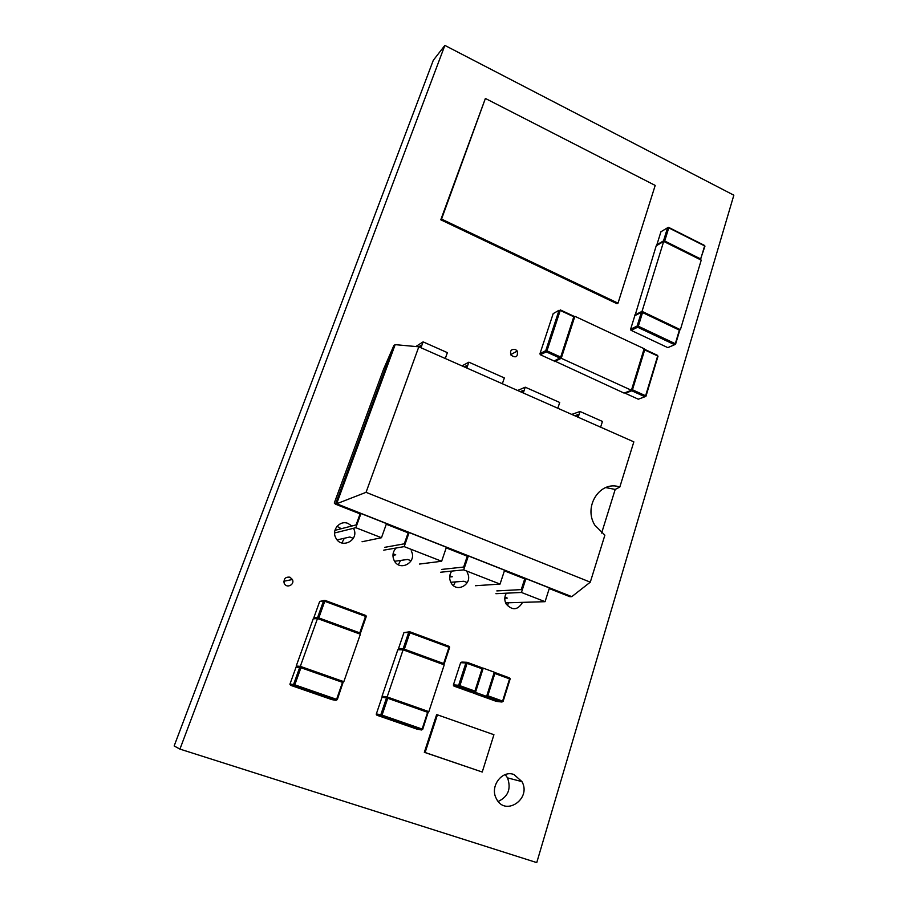 <?xml version="1.0" encoding="UTF-8"?>
<svg xmlns="http://www.w3.org/2000/svg" width="908" height="908" viewBox="0 0 908 908"><rect width="100%" height="100%" fill="white"/><g stroke="black" fill="none" stroke-linecap="round" stroke-linejoin="round"><path stroke-width="1.36" d="M583.015 286.485L576.285 283.273M463.977 157.402L466.508 150.41M411.199 550.861C417.646 562.166 399.656 572.267 394.095 560.361C392.086 555.707 392.778 551.587 396.16 548.001M398.351 564.719L400.564 560.452M289.924 577.182L292.421 579.52C295.032 584.718 286.463 588.804 284.261 583.39C283.512 578.827 285.396 576.762 289.924 577.182M284.17 583.186L283.852 581.426M515.404 349.421L517.276 351.067C518.037 356.923 515.948 358.285 511.022 355.164C509.729 350.817 511.193 348.91 515.404 349.421M467.234 572.619C473.749 583.617 456.576 594.07 450.879 582.448C448.995 578.43 449.29 574.639 451.787 571.087M456.713 567.795L459.334 567.511M453.501 585.603L455.305 581.926M509.274 590.245L517.583 589.803M522.565 602.356C517.776 610.267 512.294 610.789 506.096 603.911C504.281 600.256 504.36 596.681 506.358 593.185M507.322 605.659L508.605 602.764M353.564 528.501C359.909 540.112 341.09 549.817 335.665 537.615C331.375 529.704 340.103 519.887 348.116 523.485L351.839 526.016M341.317 528.706L336.993 526.334M341.885 542.984L344.302 538.262M485.02 239.791L477.937 236.421M505.257 774.603L507.538 777.884C511.329 788.791 508.219 796.645 498.208 801.446M513.996 774.547L521.964 781.618C531.85 799.029 504.848 817.041 496.279 798.472C489.571 786.442 502.113 769.712 513.996 774.547M536.753 862.6L733.846 195.197L444.863 45.4L179.932 749.1L536.753 862.6M444.863 45.4L433.275 60.348L174.154 745.956L179.932 749.1M618.019 303.159L655.201 185.425L485.394 98.45L441.549 219.089L618.019 303.159L617.009 303.703L440.777 219.793L441.549 219.089M485.394 98.45L440.777 219.793M449.585 647.529L449.051 646.326M409.962 631.843L448.983 646.292L449.403 647.586M443.41 664.543L444.216 663.85L443.649 663.544L443.127 664.44M409.905 631.82L408.657 632.456L409.883 632.785L409.905 631.82M403.833 650.094L404.344 649.175L403.118 648.834L403.345 649.912M403.935 632.615L409.224 631.843M398.612 649.731L398.442 648.8M428.156 711.747L427.623 711.259L427.623 712.303L428.213 712.576L428.19 711.815M376.934 715.243L381.417 716.083L382.052 715.129L380.815 714.744L381.417 716.083L421.471 729.975L422.719 729.294L421.471 729.975L416.59 728.999L376.934 715.243L376.332 713.949M387.795 697.231L386.513 697.911L387.75 698.275L387.795 697.231L427.623 711.259M381.996 697.276L386.513 697.911L380.815 714.744L376.343 713.926L381.996 697.276L383.255 696.606L387.421 697.185M382.926 696.561L382.041 696.243L397.829 649.719L403.095 649.822L387.149 696.947L428.86 711.634L444.228 664.849L403.095 649.822M427.986 711.497L428.86 711.634M382.041 696.243L387.149 696.947M296.076 667.085L300.934 667.72L301.059 666.688L299.719 667.357L293.579 684.45L294.192 685.812L294.794 684.825L290.004 683.974L296.087 667.062L300.548 666.654M290.617 685.313L294.192 685.812L335.971 700.318L337.288 699.625L336.596 699.342L335.971 700.318L331.965 699.648L290.617 685.313L290.015 683.962M343.065 682.566L342.6 681.318L343.031 682.555L337.106 699.535L336.335 699.932L289.958 684.484M342.6 681.318L301.059 666.688M318.299 618.847L318.799 617.905L317.584 617.576L317.823 618.677M324.86 600.324L323.554 600.96L324.758 601.289L324.86 600.324M359.591 633.932L360.442 633.228L359.772 632.876L359.273 633.818M313.907 618.791L313.782 617.883M324.939 600.358L365.595 615.408L365.969 616.748M366.208 616.691L365.652 615.431M319.695 601.459L323.963 600.438M297.075 666.347L296.224 666.041L313.203 618.847L317.482 618.552L300.321 666.359L343.826 681.681L360.374 634.215L317.482 618.552M296.224 666.041L300.321 666.359M343.008 681.59L343.826 681.681M578.169 417.249L580.03 411.494L602.447 421.448L600.619 427.169M577.216 416.829L577.919 414.627L574.741 415.739M580.03 411.494L571.745 414.411M523.28 392.994L525.244 387.194L559.714 402.482L557.818 408.26M522.441 392.619L523.19 390.406L520.261 391.654M525.244 387.194L517.628 390.485M466.814 368.035L468.869 362.179L504.349 377.921L502.351 383.744M466.099 367.717L466.882 365.481L464.226 366.889M468.869 362.179L461.968 365.89M420.971 347.764L423.105 341.873L447.372 352.633L445.283 358.512M420.347 347.492L421.164 345.244L418.701 346.799M423.105 341.873L415.83 346.538M496.824 590.915L521.249 589.61L524.767 578.748L525.925 578.657L549.442 587.953L545.072 601.686L505.597 602.855M495.916 593.696L521.453 592.459L525.925 578.657M504.791 598.19L507.266 598.1L504.893 597.18M521.453 592.459L545.072 601.686M441.572 569.429L463.636 567.046L467.325 556.071L468.38 555.934L504.598 570.235L500.047 584.082L475.406 585.728M440.618 572.233L463.682 569.872L468.38 555.934M449.653 576.989L452.286 576.762L449.766 575.786M467.314 582.595L463.875 581.256L450.799 582.278M463.682 569.872L500.047 584.082M384.742 547.331L404.298 543.813L408.191 532.735L409.122 532.542L446.418 547.263L441.64 561.258L419.53 564.05M383.744 550.157L404.185 546.616L409.122 532.542M392.937 555.253L395.74 554.811L393.085 553.789M411.131 560.781L407.669 559.442L394.628 561.28M404.185 546.616L441.64 561.258M334.939 530.34L356.084 524.926L360.124 513.758L360.953 513.519L386.502 523.61L381.474 537.729L362.054 541.747M334.598 532.985L355.822 527.707L360.953 513.519M353.326 538.353L349.852 537.003L337.174 539.885M355.822 527.707L381.474 537.729M605.67 487.573L615.204 489.423L601.629 533.053M590.291 582.153L366.049 492.329L336.641 503.77L571.802 596.647L590.291 582.153L604.876 535.175L594.831 525.187C582.936 506.233 600.506 479.935 619.812 487.051L615.204 489.423M366.049 492.329L418.815 346.811L633.841 441.856L619.812 487.051M383.562 369.238L393.845 345.539L335.461 504.167L334.28 503.021L383.562 369.238M571.802 596.647L569.94 596.715L549.249 588.554M524.722 578.861L504.394 570.848M467.291 556.195L446.214 547.876M408.146 532.848L386.275 524.222M360.079 513.883L335.461 504.167L336.641 503.77L395.173 344.643L393.845 345.539M395.173 344.643L418.815 346.811M437.429 714.823L436.612 714.687L424.331 752.312L482.239 772.027L493.929 734.72L437.429 714.823L425.126 752.505L482.239 772.027M424.331 752.312L425.126 752.505M502.998 701.26L501.92 702.032L503.111 701.373L509.944 679.173M486.643 696.266L487.131 696.686L487.8 695.755L486.904 695.471M510.08 679.116L509.57 677.935M494.871 672.522L509.49 677.901L509.99 679.059L509.99 678.344M493.963 673.203L494.86 673.486L494.304 672.465M458.778 686.187L459.891 685.665L458.654 685.302L459.232 686.607L474.668 691.612M482.591 669.014L482.069 667.811M467.166 662.329L482 667.789L482.443 669.071M467.132 663.283L467.098 662.307L465.895 662.942L482.046 668.765L474.895 691.09L459.891 685.665L467.132 663.283M453.955 686.096L453.421 684.882M460.606 662.772L461.82 662.08L466.564 662.284M471.263 690.954L473.193 691.147M475.451 691.317L482.579 669.071M486.609 696.402L494.281 672.192L483.238 668.129L475.474 692.384L486.609 696.402L480.411 695.732L469.481 691.533M469.413 691.76L475.474 692.384M482.409 668.084L483.238 668.129M631.31 390.292L644.918 396.751L645.951 396.274L658.028 356.163M645.951 395.967L645.35 396.319M631.48 390.463L632.467 389.77L631.639 389.555M644.737 349.376L657.471 355.334L657.903 356.549M643.863 349.682L644.68 349.898L644.01 349.205M540.351 354.733L546.31 351.873L546.957 350.829L545.765 350.647L546.31 351.873L560.032 358.115L561.087 357.321L554.13 361.009L540.521 354.835L539.942 353.848M560.315 309.9L573.674 316.143L574.049 317.448M560.1 358.149L554.13 361.009M560.236 310.423L573.799 316.767L560.69 357.082L546.957 350.829L560.236 310.423M553.12 313.827L554.073 313.112M561.189 357.446L574.208 317.357M631.423 390.258L644.158 348.717L574.878 316.302L561.235 358.297L631.423 390.258L624.08 393.096L554.731 361.044M554.572 361.566L561.235 358.297M574.276 316.631L574.878 316.302M642.614 312.068L679.173 329.525L679.717 330.353L675.654 343.939L674.621 344.711L675.631 344.257L638.018 326.88L638.324 326.222L637.121 326.051L637.961 326.959M642.376 311.966L641.354 312.409L642.558 312.568L642.376 311.966M630.912 330.206L630.583 329.479M679.536 329.82L679.604 330.728M634.76 315.905L635.77 315.19M700.794 259.915L700.715 258.973L700.374 259.643L664.361 241.687L664.701 241.006L663.51 240.881L663.544 241.505M668.572 227.352L667.573 227.76L668.572 227.352M668.821 227.477L704.404 245.376L704.96 246.147L700.352 259.688M660.831 232.051L661.705 231.302M635.101 315.269L656.212 245.807L663.691 241.414L642.035 311.376L680.387 329.683L701.226 260.119L663.691 241.414M634.669 315.065L642.035 311.376M679.763 329.956L680.387 329.683M448.995 647.268L443.649 663.544L404.344 649.175L409.883 632.785L448.995 647.268M444.239 663.793L449.562 647.597M398.453 648.755L403.958 632.558L408.657 632.456L403.118 648.834L398.453 648.755M427.623 712.303L422.118 729.045L382.052 715.129L387.75 698.275L427.623 712.303M422.731 729.272L428.054 712.553M294.794 684.825L300.934 667.72L342.52 682.362L336.596 699.342L294.794 684.825M337.299 699.614L342.997 682.646M318.799 617.905L324.758 601.289L365.527 616.373L359.772 632.876L318.799 617.905M323.554 600.96L317.584 617.576L313.793 617.837L319.707 601.414L323.554 600.96M360.453 633.182L366.185 616.736M502.601 701.101L487.8 695.755L494.86 673.486L509.558 678.889L502.601 701.101M487.131 696.686L501.92 702.032L496.301 701.373L481.649 696.084L487.131 696.686M503.111 701.373L510.069 679.184M459.232 686.607L474.237 692.021L468.869 691.476L454.011 686.119L459.232 686.607M458.654 685.302L453.433 684.825L460.628 662.704L465.895 662.942L458.654 685.302M645.611 395.763L632.467 389.77L644.68 349.898L657.664 355.97L645.611 395.763M631.786 390.781L644.918 396.751L638.301 399.202L625.271 393.289L631.786 390.781M545.765 350.647L539.988 353.632L553.188 313.623L559.044 310.264L545.765 350.647M638.324 326.222L642.558 312.568L679.377 330.126L675.314 343.712L638.324 326.222M641.354 312.409L637.121 326.051L630.629 329.184L634.828 315.666L641.354 312.409M674.621 344.711L667.811 347.628L631.139 330.364L637.654 327.243L674.621 344.711M664.701 241.006L668.765 227.874L704.631 245.909L700.715 258.973L664.701 241.006M667.573 227.76L663.51 240.881L656.87 244.785L660.922 231.778L667.573 227.76M283.863 581.234L292.421 579.52M510.727 354.619L517.276 351.067M507.538 777.884L521.964 781.618M398.408 649.186L404.083 649.765L443.388 664.134L449.494 646.757M376.287 714.369L421.857 729.623L428.213 711.804M343.099 682.475L343.167 681.851M317.675 618.427L359.5 633.489L360.272 633.092L366.14 615.919M313.748 618.359L317.618 618.382M486.688 696.277L502.941 701.351M474.782 691.624L482.511 668.243M453.387 685.2L458.71 686.142M624.715 392.858L631.389 390.44M545.958 351.521L561.019 357.389M561.087 357.321L574.083 316.495M539.954 354.052L545.878 351.498M630.595 329.559L637.893 326.914"/></g></svg>
